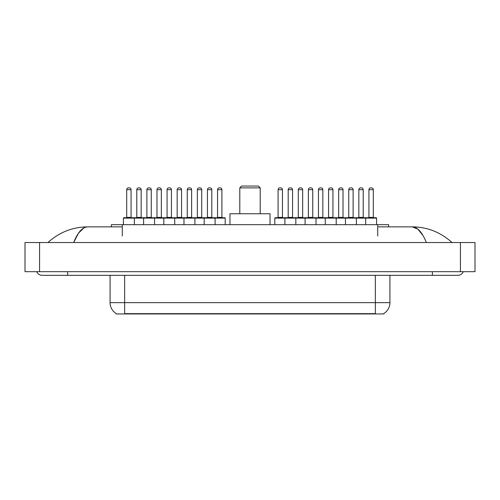 <?xml version="1.0" encoding="UTF-8"?>
<svg xmlns="http://www.w3.org/2000/svg" width="500" height="500" viewBox="0 0 500 500"><rect width="100%" height="100%" fill="white"/><g stroke="black" fill="none" stroke-linecap="round" stroke-linejoin="round"><path stroke-width="0.75" d="M111.363 226.863L111.363 224.675L388.638 224.675L388.638 226.863M383.725 313.587L383.725 313.95L116.275 313.95L116.275 313.587M67.631 271.681L67.631 275.325L457.875 275.325A5.831 5.831 0 0 0 463.281 271.681A5.831 5.831 0 0 1 457.875 275.325A5.831 5.831 0 0 0 463.281 271.681A5.831 5.831 0 0 1 457.875 275.325M36.719 271.681A5.831 5.831 0 0 0 42.125 275.325A5.831 5.831 0 0 1 36.719 271.681A5.831 5.831 0 0 0 42.125 275.325L67.631 275.325M426.362 242.531C422.181 232.244 417.488 227.019 412.275 226.863L377.706 226.863M122.294 226.863L87.725 226.863C82.513 227.019 77.819 232.244 73.637 242.531L78.544 233.113L83.938 227.887M39.575 242.531L475 242.531L475 271.681L25 271.681L25 242.531L39.575 242.531L39.575 271.681M475 242.531L475 271.681M450.806 241.406L452.044 242.531C440.575 232.2 427.319 226.981 412.275 226.863L417.825 229.088L423.025 235.569M49.194 241.406L47.956 242.531C59.369 232.225 72.625 227 87.725 226.863M116.381 313.656A12.75 12.75 0 0 1 110.081 302.65L124.656 302.65L124.656 313.656L375.344 313.656L375.344 302.65L389.919 302.65L389.919 275.325M110.081 302.65L110.081 275.325M383.619 313.656A12.75 12.75 0 0 0 389.919 302.65M215.094 224.675L215.094 218.119A0.362 0.362 0 0 0 214.731 217.75L224.819 217.75A0.362 0.362 0 0 1 225.188 218.119L123.419 218.119A0.362 0.362 0 0 1 123.781 217.75L144.075 217.75M134.35 224.675L134.35 218.119A0.362 0.362 0 0 0 133.981 217.75M131.069 189.694L126.694 189.694A1.819 1.819 0 0 1 128.519 187.875L129.25 187.875A1.819 1.819 0 0 1 131.069 189.694L131.069 217.387A0.362 0.362 0 0 0 131.431 217.75M126.694 189.694L126.694 217.387A0.362 0.362 0 0 1 126.331 217.75M129.25 187.875L128.519 187.875M123.419 218.119L123.419 224.675M143.606 224.675L143.606 218.119A0.362 0.362 0 0 1 143.969 217.75L164.262 217.75M154.537 224.675L154.537 218.119A0.362 0.362 0 0 0 154.169 217.75M151.256 189.694L146.881 189.694A1.819 1.819 0 0 1 148.706 187.875L149.431 187.875A1.819 1.819 0 0 1 151.256 189.694L151.256 217.387A0.362 0.362 0 0 0 151.619 217.75M146.881 189.694L146.881 217.387A0.362 0.362 0 0 1 146.519 217.75M149.431 187.875L148.706 187.875M163.787 224.675L163.787 218.119A0.362 0.362 0 0 1 164.156 217.75L184.45 217.75M174.719 224.675L174.719 218.119A0.362 0.362 0 0 0 174.356 217.75M171.444 189.694L167.069 189.694A1.819 1.819 0 0 1 168.894 187.875L169.619 187.875A1.819 1.819 0 0 1 171.444 189.694L171.444 217.387A0.362 0.362 0 0 0 171.806 217.75M167.069 189.694L167.069 217.387A0.362 0.362 0 0 1 166.706 217.75M169.619 187.875L168.894 187.875M183.975 224.675L183.975 218.119A0.362 0.362 0 0 1 184.338 217.75L214.731 217.75M194.906 224.675L194.906 218.119A0.362 0.362 0 0 0 194.544 217.75M191.625 189.694L187.256 189.694A1.819 1.819 0 0 1 189.075 187.875L189.806 187.875A1.819 1.819 0 0 1 191.625 189.694L191.625 217.387A0.362 0.362 0 0 0 191.994 217.75M187.256 189.694L187.256 217.387A0.362 0.362 0 0 1 186.894 217.75M189.806 187.875L189.075 187.875M204.163 224.675L204.163 218.119A0.362 0.362 0 0 1 204.525 217.75M211.812 189.694L207.444 189.694A1.819 1.819 0 0 1 209.262 187.875L209.994 187.875A1.819 1.819 0 0 1 211.812 189.694L211.812 217.387A0.362 0.362 0 0 0 212.181 217.75M207.444 189.694L207.444 217.387A0.362 0.362 0 0 1 207.075 217.75M365.65 224.675L365.65 218.119A0.362 0.362 0 0 1 366.019 217.75L376.219 217.75A0.362 0.362 0 0 1 376.581 218.119L284.906 218.119A0.362 0.362 0 0 1 285.269 217.75L325.75 217.75M295.837 224.675L295.837 218.119A0.362 0.362 0 0 0 295.475 217.75M292.556 189.694L288.188 189.694A1.819 1.819 0 0 1 290.006 187.875L290.738 187.875A1.819 1.819 0 0 1 292.556 189.694L292.556 217.387A0.362 0.362 0 0 0 292.925 217.75M288.188 189.694L288.188 217.387A0.362 0.362 0 0 1 287.819 217.75M290.738 187.875L290.006 187.875M285.269 217.75L275.181 217.75A0.362 0.362 0 0 0 274.812 218.119L284.906 218.119L284.906 224.675M305.094 224.675L305.094 218.119A0.362 0.362 0 0 1 305.456 217.75M316.025 224.675L316.025 218.119A0.362 0.362 0 0 0 315.663 217.75M312.744 189.694L308.375 189.694A1.819 1.819 0 0 1 310.194 187.875L310.925 187.875A1.819 1.819 0 0 1 312.744 189.694L312.744 217.387A0.362 0.362 0 0 0 313.106 217.75M308.375 189.694L308.375 217.387A0.362 0.362 0 0 1 308.006 217.75M310.925 187.875L310.194 187.875M325.281 224.675L325.281 218.119A0.362 0.362 0 0 1 325.644 217.75L345.938 217.75M336.213 224.675L336.213 218.119A0.362 0.362 0 0 0 335.844 217.75M332.931 189.694L328.556 189.694A1.819 1.819 0 0 1 330.381 187.875L331.106 187.875A1.819 1.819 0 0 1 332.931 189.694L332.931 217.387A0.362 0.362 0 0 0 333.294 217.75M328.556 189.694L328.556 217.387A0.362 0.362 0 0 1 328.194 217.75M331.106 187.875L330.381 187.875M345.462 224.675L345.462 218.119A0.362 0.362 0 0 1 345.831 217.75L366.125 217.75M356.394 224.675L356.394 218.119A0.362 0.362 0 0 0 356.031 217.75M353.119 189.694L348.744 189.694A1.819 1.819 0 0 1 350.569 187.875L351.294 187.875A1.819 1.819 0 0 1 353.119 189.694L353.119 217.387A0.362 0.362 0 0 0 353.481 217.75M348.744 189.694L348.744 217.387A0.362 0.362 0 0 1 348.381 217.75M351.294 187.875L350.569 187.875M373.306 189.694L368.931 189.694A1.819 1.819 0 0 1 370.75 187.875L371.481 187.875A1.819 1.819 0 0 1 373.306 189.694L373.306 217.387A0.362 0.362 0 0 0 373.669 217.75M368.931 189.694L368.931 217.387A0.362 0.362 0 0 1 368.569 217.75M371.481 187.875L370.75 187.875M376.581 218.119L376.581 224.675M136.788 189.694A1.819 1.819 0 0 1 138.613 187.875L139.338 187.875A1.819 1.819 0 0 1 141.163 189.694L136.788 189.694L136.788 217.387A0.362 0.362 0 0 1 136.425 217.75M141.163 189.694L141.163 217.387A0.362 0.362 0 0 0 141.525 217.75M139.338 187.875L138.613 187.875M156.975 189.694A1.819 1.819 0 0 1 158.8 187.875L159.525 187.875A1.819 1.819 0 0 1 161.35 189.694L156.975 189.694L156.975 217.387A0.362 0.362 0 0 1 156.613 217.75M161.35 189.694L161.35 217.387A0.362 0.362 0 0 0 161.713 217.75M159.525 187.875L158.8 187.875M177.162 189.694A1.819 1.819 0 0 1 178.981 187.875L179.713 187.875A1.819 1.819 0 0 1 181.537 189.694L177.162 189.694L177.162 217.387A0.362 0.362 0 0 1 176.8 217.75M181.537 189.694L181.537 217.387A0.362 0.362 0 0 0 181.9 217.75M179.713 187.875L178.981 187.875M197.35 189.694A1.819 1.819 0 0 1 199.169 187.875L199.9 187.875A1.819 1.819 0 0 1 201.719 189.694L197.35 189.694L197.35 217.387A0.362 0.362 0 0 1 196.981 217.75M201.719 189.694L201.719 217.387A0.362 0.362 0 0 0 202.087 217.75M199.9 187.875L199.169 187.875M217.537 189.694A1.819 1.819 0 0 1 219.356 187.875L220.087 187.875A1.819 1.819 0 0 1 221.906 189.694L217.537 189.694L217.537 217.387A0.362 0.362 0 0 1 217.169 217.75M221.906 189.694L221.906 217.387A0.362 0.362 0 0 0 222.269 217.75M225.188 218.119L225.188 224.675M220.087 187.875L219.356 187.875M278.094 189.694A1.819 1.819 0 0 1 279.913 187.875L280.644 187.875A1.819 1.819 0 0 1 282.462 189.694L278.094 189.694L278.094 217.387A0.362 0.362 0 0 1 277.731 217.75M282.462 189.694L282.462 217.387A0.362 0.362 0 0 0 282.831 217.75M274.812 218.119L274.812 224.675M280.644 187.875L279.913 187.875M298.281 189.694A1.819 1.819 0 0 1 300.1 187.875L300.831 187.875A1.819 1.819 0 0 1 302.65 189.694L298.281 189.694L298.281 217.387A0.362 0.362 0 0 1 297.913 217.75M302.65 189.694L302.65 217.387A0.362 0.362 0 0 0 303.019 217.75M300.831 187.875L300.1 187.875M318.463 189.694A1.819 1.819 0 0 1 320.288 187.875L321.019 187.875A1.819 1.819 0 0 1 322.837 189.694L318.463 189.694L318.463 217.387A0.362 0.362 0 0 1 318.1 217.75M322.837 189.694L322.837 217.387A0.362 0.362 0 0 0 323.2 217.75M321.019 187.875L320.288 187.875M338.65 189.694A1.819 1.819 0 0 1 340.475 187.875L341.2 187.875A1.819 1.819 0 0 1 343.025 189.694L338.65 189.694L338.65 217.387A0.362 0.362 0 0 1 338.288 217.75M343.025 189.694L343.025 217.387A0.362 0.362 0 0 0 343.387 217.75M341.2 187.875L340.475 187.875M358.837 189.694A1.819 1.819 0 0 1 360.662 187.875L361.388 187.875A1.819 1.819 0 0 1 363.212 189.694L358.837 189.694L358.837 217.387A0.362 0.362 0 0 1 358.475 217.75M363.212 189.694L363.212 217.387A0.362 0.362 0 0 0 363.575 217.75M361.388 187.875L360.662 187.875M239.8 187.875L260.2 187.875L258.381 186.05L241.619 186.05L239.8 187.875L239.8 213.744M260.2 187.875L260.2 213.744M270.038 224.675L270.038 213.744L229.963 213.744L229.963 224.675M373.888 313.95L373.888 313.587M126.112 313.95L126.112 313.587M122.294 235.969L122.294 224.675M377.706 235.969L377.706 224.675M432.369 271.681L432.369 275.325M460.425 242.531L460.425 271.681M124.656 275.325L124.656 302.65L375.344 302.65L375.344 275.325M126.694 217.387L131.069 217.387M146.881 217.387L151.256 217.387M167.069 217.387L171.444 217.387M187.256 217.387L191.625 217.387M207.444 217.387L211.812 217.387M288.188 217.387L292.556 217.387M308.375 217.387L312.744 217.387M328.556 217.387L332.931 217.387M348.744 217.387L353.119 217.387M368.931 217.387L373.306 217.387M136.788 217.387L141.163 217.387M156.975 217.387L161.35 217.387M177.162 217.387L181.537 217.387M197.35 217.387L201.719 217.387M217.537 217.387L221.906 217.387M278.094 217.387L282.462 217.387M298.281 217.387L302.65 217.387M318.463 217.387L322.837 217.387M338.65 217.387L343.025 217.387M358.837 217.387L363.212 217.387"/></g></svg>
